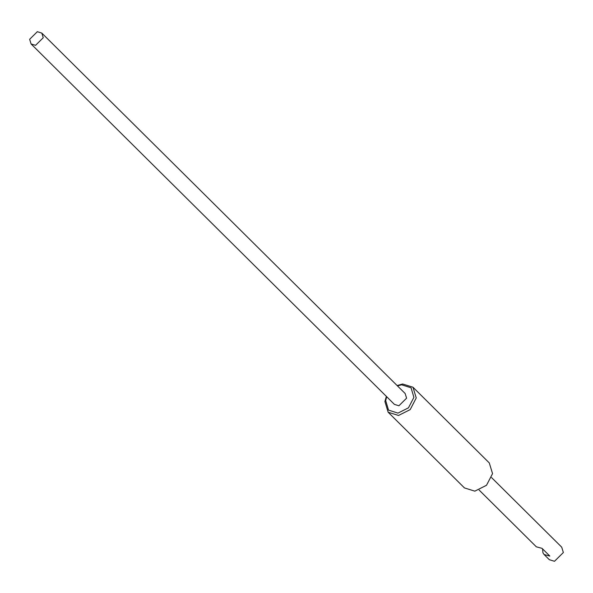 <?xml version="1.0" encoding="UTF-8"?>
<svg xmlns="http://www.w3.org/2000/svg" width="593" height="593" viewBox="0 0 593 593"><rect width="100%" height="100%" fill="white"/><g stroke="black" fill="none" stroke-linecap="round" stroke-linejoin="round"><path stroke-width="0.89" d="M397.451 385.88L401.631 384.798L411.068 387.807L413.899 397.354L408.466 407.836L397.955 413.121L388.519 410.104L385.687 400.564L386.695 396.717M386.369 396.398L384.901 401.52L388.163 412.239L398.526 415.463L410.208 409.593L416.242 397.947L412.98 387.222L402.617 383.997L397.125 385.561M412.98 387.222L489.284 462.918L492.546 473.637L486.512 485.289L474.83 491.16L464.467 487.928L388.163 412.239M41.814 33.097L405.167 393.537L406.583 398.185L398.904 405.775L394.419 404.382L31.066 43.941L35.558 45.335L43.23 37.744L41.814 33.097L37.329 31.703L29.65 39.294L31.066 43.941M479.151 490.085L536.331 546.813L542.039 548.347L549.83 556.071L544.122 554.537L542.958 552.846L542.536 548.844M491.553 477.58L561.719 547.176L563.35 552.543L554.492 561.297L549.311 559.688L544.122 554.537"/></g></svg>
